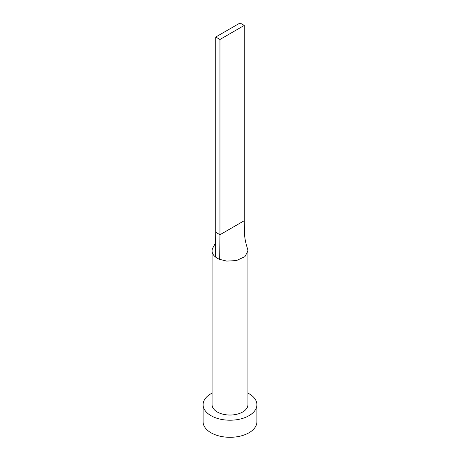 <?xml version="1.0" encoding="UTF-8"?>
<svg xmlns="http://www.w3.org/2000/svg" width="460" height="460" viewBox="0 0 460 460"><rect width="100%" height="100%" fill="white"/><g stroke="black" fill="none" stroke-linecap="round" stroke-linejoin="round"><path stroke-width="0.69" d="M215.562 242.897L212.94 247.716A17.934 10.356 0 0 0 212.066 250.907A17.934 10.356 0 0 0 215.332 256.87A17.934 10.356 0 0 0 217.315 258.233A17.934 10.356 0 0 0 219.679 259.377L226.699 261.09L236.4 260.584L244.95 256.628L247.934 250.907L247.652 249.084C245.881 243.898 244.829 238.884 244.49 234.042L244.266 220.702L219.96 234.738L219.679 259.377M212.066 250.907L212.066 404.679A17.934 10.356 0 0 0 217.315 412.005A17.934 10.356 0 0 0 236.865 414.247A17.934 10.356 0 0 0 247.934 404.679L247.934 250.907M212.066 393.104A26.904 15.531 0 0 0 203.096 404.679A26.904 15.531 0 0 0 210.973 415.662A26.904 15.531 0 0 0 240.298 419.031A26.904 15.531 0 0 0 256.904 404.679A26.904 15.531 0 0 0 249.027 393.697A26.904 15.531 0 0 0 247.934 393.104M203.096 404.679L203.096 421.768A26.904 15.531 0 0 0 210.973 432.751A26.904 15.531 0 0 0 240.298 436.114A26.904 15.531 0 0 0 256.904 421.768L256.904 404.679M215.332 256.87L215.734 232.3L219.96 234.738L219.96 39.474L244.266 25.438L244.266 220.702M244.266 25.438L240.039 23L215.734 37.036L215.734 232.3M215.734 37.036L219.96 39.474"/></g></svg>
